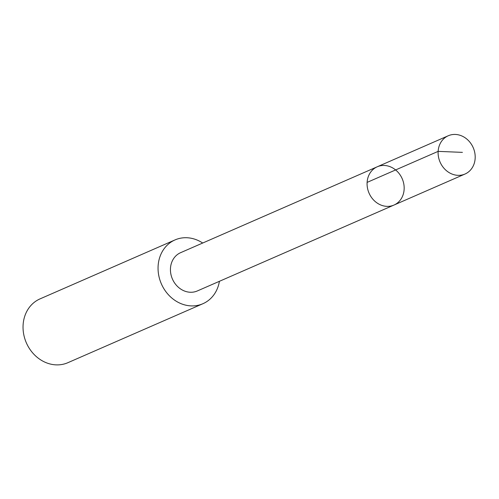 <?xml version="1.0" encoding="UTF-8"?>
<svg xmlns="http://www.w3.org/2000/svg" width="499" height="499" viewBox="0 0 499 499"><rect width="100%" height="100%" fill="white"/><g stroke="black" fill="none" stroke-linecap="round" stroke-linejoin="round"><path stroke-width="0.75" d="M393.979 205.058L197.336 290.948A20.883 18.064 -113.6 0 1 194.884 291.784A20.883 18.064 -113.6 0 1 171.868 277.65A20.883 18.064 -113.6 0 1 180.619 252.675L377.256 166.778A20.889 18.07 66.4 0 0 369.06 193.15A20.889 18.07 66.4 0 0 393.979 205.058A20.889 18.07 66.4 0 0 402.737 180.077A20.889 18.07 66.4 0 0 379.714 165.936A20.889 18.07 66.4 0 0 377.256 166.778A20.889 18.07 66.4 0 0 369.06 193.15A20.889 18.07 66.4 0 0 393.979 205.058L465.006 174.032A20.889 18.07 -113.6 0 1 462.548 174.868A20.889 18.07 -113.6 0 1 439.532 160.728A20.889 18.07 -113.6 0 1 448.283 135.747A20.889 18.07 -113.6 0 1 450.747 134.911A20.889 18.07 -113.6 0 1 473.763 149.045A20.889 18.07 -113.6 0 1 465.006 174.032M219.41 281.305A34.811 30.121 -113.6 0 1 202.906 303.716A34.811 30.121 -113.6 0 1 198.808 305.114A34.811 30.121 -113.6 0 1 160.441 281.548A34.811 30.121 -113.6 0 1 175.03 239.913A34.811 30.121 -113.6 0 1 202.694 243.032M202.906 303.716L67.889 362.692A34.811 30.121 -113.6 0 1 63.791 364.089A34.811 30.121 -113.6 0 1 25.424 340.524A34.811 30.121 -113.6 0 1 40.02 298.889L175.03 239.913M367.108 182.397L438.134 151.372L462.417 152.37M377.256 166.778L448.283 135.747"/></g></svg>
